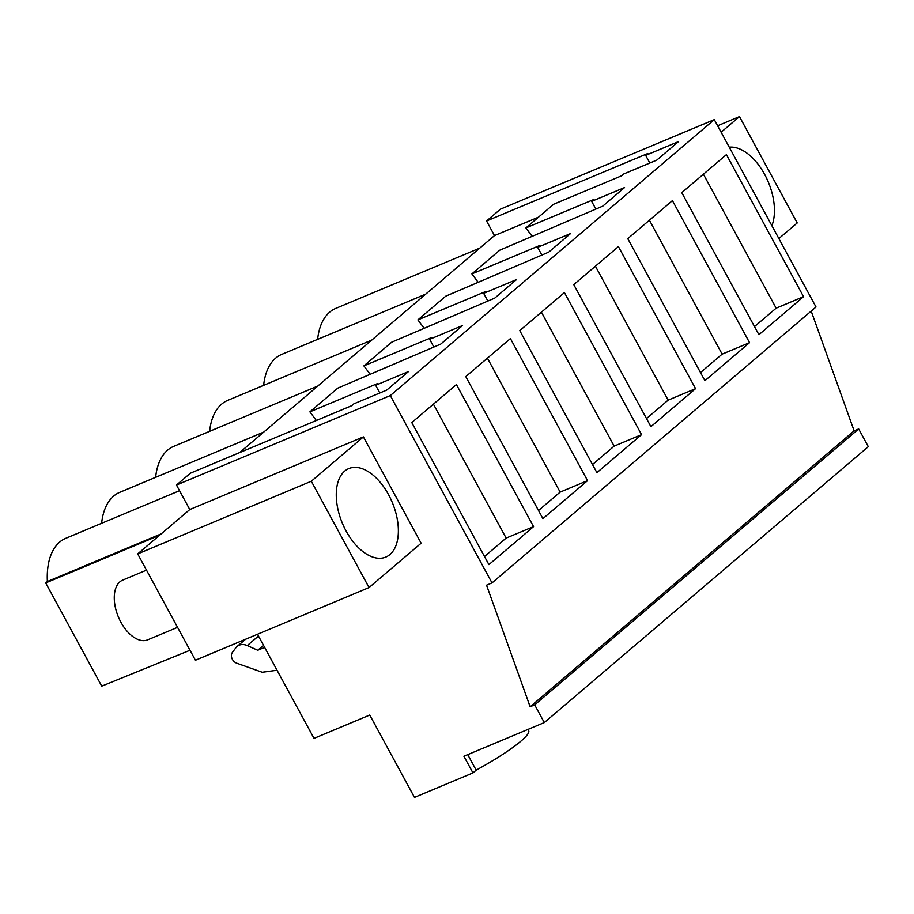 <?xml version="1.0" encoding="UTF-8"?>
<svg xmlns="http://www.w3.org/2000/svg" width="914" height="914" viewBox="0 0 914 914"><rect width="100%" height="100%" fill="white"/><g stroke="black" fill="none" stroke-linecap="round" stroke-linejoin="round"><path stroke-width="1.37" d="M239.674 452.579L494.485 235.584L486.568 220.982L500.484 209.135L714.291 119.643L390.301 395.568L176.482 485.048L189.781 509.555L137.694 553.907L195.425 660.239L369.039 587.576L421.126 543.213L363.395 436.892L189.781 509.555M858.68 428.94L534.679 704.854L544.31 722.574L868.3 446.66L858.68 428.94L854.133 430.837L530.143 706.762L486.556 585.2L492.018 582.904L816.019 306.99L714.291 119.643M854.133 430.837L811.198 311.091M467.74 754.621L476.171 770.159L472.949 772.913L414.476 797.385L369.759 715.034L314.016 738.363L257.497 634.259M486.568 220.982L647.843 153.483L645.65 155.357L678.542 141.59L656.755 160.144L623.862 173.911L621.669 175.774L553.713 204.21L525.893 227.917L593.837 199.469L591.655 201.343L624.548 187.576L602.76 206.13L499.718 250.208L471.887 273.903L539.843 245.455L537.649 247.328L570.553 233.561L548.754 252.115L445.712 296.193L417.892 319.889L485.848 291.452L483.655 293.314L516.547 279.547L494.76 298.101L391.718 342.179L363.886 365.874L431.842 337.437L429.66 339.3L462.553 325.533L440.754 344.087L337.723 388.164L309.892 411.86L377.848 383.423L375.654 385.285L408.547 371.518L386.759 390.072L353.867 403.839L351.673 405.713L190.398 473.201L176.482 485.048M492.018 582.904L390.301 395.568M803.555 296.684L726.424 154.626L681.775 192.648L758.917 334.707L803.555 296.684L776.146 308.155L703.414 174.22M695.554 388.656L650.917 426.678L573.775 284.62L618.424 246.597L695.554 388.656L668.145 400.138L595.414 266.191M749.56 342.67L672.418 200.612L627.781 238.634L704.911 380.692L749.56 342.67L722.14 354.141L649.42 220.205M587.565 480.638L510.423 338.568L465.786 376.591L542.916 518.649L587.565 480.638L560.145 492.109L487.425 358.162M641.559 434.641L596.911 472.664L519.78 330.605L564.429 292.583L641.559 434.641L614.151 446.123L541.419 312.177M533.559 526.624L488.91 564.635L411.78 422.576L456.429 384.554L533.559 526.624L506.15 538.095L433.419 404.148M534.679 704.854L530.143 706.762M544.31 722.574L463.901 756.232L472.949 772.913M476.171 770.159A65.945 9.643 -28.5 0 0 528.669 730.686L527.972 729.418M778.865 238.565L797.214 222.947L739.483 116.615L717.616 125.766M721.135 132.233L739.483 116.615M771.873 225.701A47.962 27.032 67.3 0 0 764.652 174.437A47.962 27.032 67.3 0 0 729.246 147.188M263.506 645.341L257.737 650.254L247.271 645.581L258.468 636.053M264.614 647.375L257.737 650.254M277.033 670.248L262.215 672.258L236.932 663.29A7.198 5.85 49.6 0 1 232.453 652.333L235.823 647.832A11.996 9.746 49.6 0 1 237.034 646.529A11.996 9.746 49.6 0 1 247.271 645.581M137.694 553.907L311.308 481.244L369.039 587.576M311.308 481.244L363.395 436.892M494.485 235.584L538.529 217.144M317.626 339.357A70.744 39.862 -112.7 0 1 335.735 308.395L479.77 248.117M263.632 385.342A70.744 39.862 -112.7 0 1 281.74 354.381L425.775 294.102M209.626 431.328A70.744 39.862 -112.7 0 1 227.735 400.366L371.769 340.088M155.631 477.314A70.744 39.862 -112.7 0 1 173.74 446.352L317.775 386.074M101.625 523.311A70.744 39.862 -112.7 0 1 119.745 492.338L263.769 432.059M161.241 533.856L47.368 581.521A70.744 39.862 -112.7 0 1 65.739 538.323L179.544 490.692M159.573 535.273L45.7 582.938L47.368 581.521M45.7 582.938L101.728 686.14L190.009 650.265M645.65 155.357L649.831 163.046M525.893 227.917L532.325 236.555M591.655 201.343L595.825 209.032M471.887 273.903L478.33 282.54M537.649 247.328L541.831 255.017M417.892 319.889L424.336 328.526M483.655 293.314L487.825 301.003M363.886 365.874L370.33 374.512M429.66 339.3L433.83 346.989M309.892 411.86L316.335 420.497M375.654 385.285L379.836 392.974M754.507 326.584L776.146 308.155M646.506 418.566L668.145 400.138M700.501 372.581L722.14 354.141M538.506 510.538L560.145 492.109M592.501 464.552L614.151 446.123M484.511 556.523L506.15 538.095M346.052 530.931A47.962 27.032 67.3 0 0 385.834 557.06A47.962 27.032 67.3 0 0 388.576 494.714A47.962 27.032 67.3 0 0 348.805 468.574A47.962 27.032 67.3 0 0 346.052 530.931M177.567 627.335L147.725 639.823A32.378 18.246 -112.7 0 1 141.761 640.52A32.378 18.246 -112.7 0 1 116.615 612.117A32.378 18.246 -112.7 0 1 122.727 580.093L146.514 570.142M237.034 646.529L245.615 639.229"/></g></svg>

